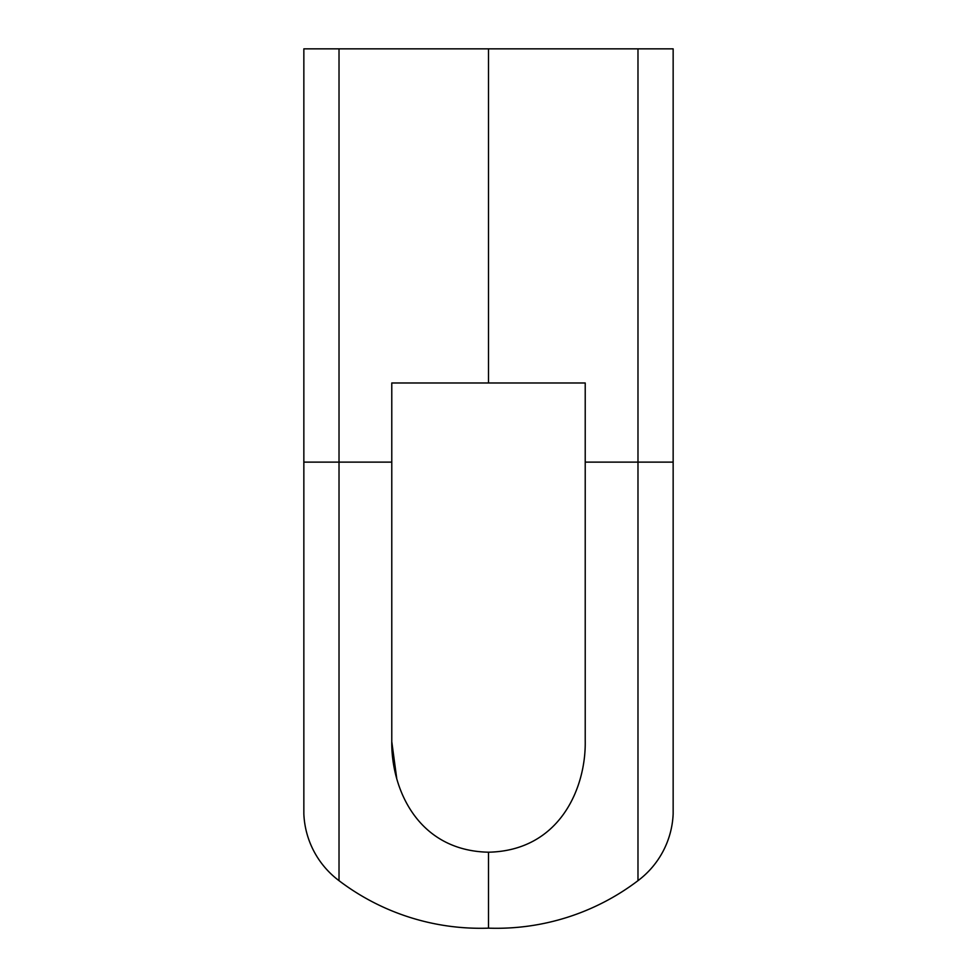 <?xml version="1.0" encoding="UTF-8"?>
<svg xmlns="http://www.w3.org/2000/svg" width="977" height="977" viewBox="0 0 977 977"><rect width="100%" height="100%" fill="white"/><g stroke="black" fill="none" stroke-linecap="round" stroke-linejoin="round"><path stroke-width="1.47" d="M673.153 462.121L585.223 462.121L585.223 740.725C586.127 787.584 560.004 850.711 488.5 852.2L488.5 928.15A233.894 233.894 0 0 0 637.981 880.668A87.93 87.93 0 0 0 673.153 813.841L673.153 48.85L303.847 48.85L303.847 813.841A87.93 87.93 0 0 0 339.019 880.668A233.894 233.894 0 0 0 488.5 928.15M585.223 462.121L585.223 382.984L391.777 382.984L391.777 462.121L303.847 462.121M488.5 382.984L488.5 48.85M488.5 852.2C417.191 850.711 390.922 787.938 391.777 740.725L391.777 462.121M391.777 741.69L396.686 778.119M339.019 880.668L339.019 48.85M673.153 813.841A87.93 87.93 0 0 1 637.981 880.668L637.981 48.85"/></g></svg>
